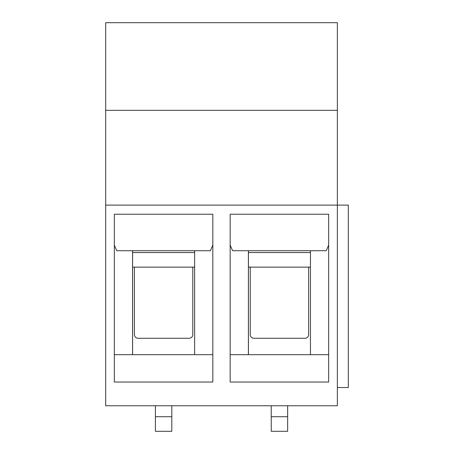 <?xml version="1.0" encoding="UTF-8"?>
<svg xmlns="http://www.w3.org/2000/svg" width="454" height="454" viewBox="0 0 454 454"><rect width="100%" height="100%" fill="white"/><g stroke="black" fill="none" stroke-linecap="round" stroke-linejoin="round"><path stroke-width="0.68" d="M248.4 354.688L248.4 250.716M230.161 245.103L232.601 250.716L326.216 250.716L328.656 245.103L328.651 214.231L328.662 382.041L328.656 354.688L230.155 354.688M328.656 214.231L230.161 214.231L230.155 382.041L328.662 382.041M328.656 245.103L328.656 354.688M310.451 354.688L310.451 250.716M248.434 267.128L310.451 267.128M308.629 334.621L308.629 267.128L250.256 267.128L250.256 334.621A3.649 3.649 0 0 0 253.905 338.27L304.98 338.27A3.649 3.649 0 0 0 308.629 334.621M337.356 387.523L348.303 387.523L348.303 205.112L337.356 205.112L337.356 405.762L105.697 405.762L105.697 22.7L337.356 22.7L337.356 205.112L105.697 205.112M114.334 214.231L114.329 382.041L212.83 382.041L212.824 214.231L114.334 214.231M248.434 250.716L248.434 354.688M337.356 110.328L105.697 110.328M132.602 250.716L132.602 354.688M132.568 354.688L132.568 250.716M114.329 245.103L116.769 250.716L210.384 250.716L212.824 245.103L212.83 382.041M114.329 354.688L212.83 354.688M271.237 405.762L271.237 431.3L287.654 431.3L287.654 405.762M134.429 334.621A3.649 3.649 0 0 0 138.073 338.27L189.148 338.27A3.649 3.649 0 0 0 192.797 334.621L192.797 267.128L134.424 267.128L134.424 334.621M132.602 267.128L194.624 267.128M194.624 354.688L194.624 250.716M212.824 245.103L212.824 214.231M171.822 405.762L171.822 431.3L155.404 431.3L155.404 416.71L171.822 416.71M155.404 405.762L155.404 416.71M248.434 252.537L310.451 252.537M271.237 416.71L287.654 416.71M132.602 252.537L194.624 252.537"/></g></svg>
